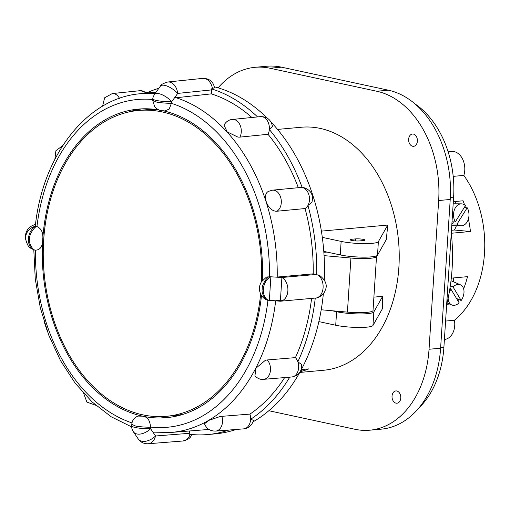 <?xml version="1.0" encoding="UTF-8"?>
<svg xmlns="http://www.w3.org/2000/svg" width="510" height="510" viewBox="0 0 510 510"><rect width="100%" height="100%" fill="white"/><g stroke="black" fill="none" stroke-linecap="round" stroke-linejoin="round"><path stroke-width="0.76" d="M418.939 407.904A89.116 63.125 -95.2 0 0 443.898 347.233L453.607 197.153A89.116 63.125 -95.2 0 0 414.987 103.9M214.378 86.815A175.491 124.306 84.8 0 1 267.304 118.199M271.02 122.011A175.491 124.306 84.8 0 1 324.309 279.926M323.372 293.594A175.491 124.306 84.8 0 1 300.906 370.368M299.848 372.294A175.491 124.306 84.8 0 1 253.011 421.846M236.155 429.465A175.491 124.306 84.8 0 1 215.666 433.825L207.959 434.526A175.491 124.306 84.8 0 1 189.14 434.239L189.548 430.982M303.73 187.629L302.181 187.54A10.965 7.771 -95.2 0 0 300.677 187.476L272.506 190.16A10.965 7.771 -95.2 0 1 272.525 190.16L268.547 191.346C261.987 194.323 266.781 209.24 274.884 211.063A10.965 7.382 -119.2 0 0 276.892 211.236L305.063 208.552A10.965 7.771 -95.2 0 0 307.944 205.492L311.967 202.119C313.624 194.769 310.883 189.937 303.73 187.629M239.929 137.113A10.965 7.771 -95.2 0 0 240.146 125.256A10.965 7.771 -95.2 0 0 232.49 119.442C229.016 119.652 226.179 121.527 223.973 125.071L227.199 131.886L237.813 137.056A10.965 5.227 -152.2 0 0 239.923 137.113L268.018 134.289A10.965 7.771 -95.2 0 0 269.331 129.508A175.491 124.306 84.8 0 1 302.181 187.54A10.965 7.771 -95.2 0 1 308.773 194.438A10.965 7.771 -95.2 0 1 307.944 205.492A175.491 124.306 84.8 0 1 316.761 274.884L319.285 275.177M214.493 87.701L211.478 88.88A175.491 124.306 84.8 0 1 257.556 116.917M260.584 116.611A10.965 7.771 -95.2 0 1 269.331 129.508L272.436 126.384C271.129 119.895 267.176 116.637 260.584 116.611A10.965 7.771 -95.2 0 0 260.534 116.618L232.445 119.442A10.965 7.771 -95.2 0 1 232.49 119.442M152.847 98.87L152.745 100.419L156.385 102C158.304 102.714 169.479 103.511 171.411 103.249L171.742 101.675A12.342 1.887 3.7 0 1 156.487 100.457A12.342 1.887 3.7 0 1 152.847 98.87C152.605 98.379 153.147 96.894 154.466 94.407A12.342 4.781 35.7 0 1 171.742 101.668L177.697 93.413L211.605 89.9L211.478 88.88M171.411 103.249L169.173 109.108L164.66 110.995C162.939 110.23 160.057 112.194 154.702 106.794L152.745 100.419M174.388 97.952L211.306 93.865L211.567 89.9M159.031 109.95A154.925 109.739 -95.2 0 0 138.357 109.095A154.925 109.739 -95.2 0 0 42.719 239.745C42.591 246.579 40.162 250.047 35.432 250.136L34.425 249.925A12.342 8.504 -77.8 0 1 28.452 238.68A12.342 8.504 -77.8 0 1 35.961 226.204L35.324 225.911C42.757 155.161 86.751 98.309 139.753 93.783A170.053 120.456 84.8 0 1 155.065 93.572M34.425 249.925L30.715 248.198C28.955 247.86 27.266 244.876 25.64 239.235A12.342 12.189 -4.7 0 1 35.955 226.204L36.956 226.536C41.539 228.62 43.458 233.019 42.719 239.745A154.925 109.739 -95.2 0 0 142.583 416.166A154.925 109.739 -95.2 0 0 166.572 417.664A154.925 109.739 -95.2 0 0 261.483 295.577M35.368 250.123C33.118 250.729 28.286 243.079 29.561 238.922C28.815 234.938 34.699 226.325 36.892 226.523M128.749 111.983A154.925 109.739 84.8 0 1 142.22 108.84M262.542 280.124A154.925 109.739 -95.2 0 0 163.876 110.938M170.416 417.212A154.925 109.739 84.8 0 1 156.595 416.568M260.642 294.072A153.555 108.77 84.8 0 1 166.445 416.294L174.159 415.593A153.555 108.77 -95.2 0 0 183.893 414.069M156.041 109.491A153.555 108.77 -95.2 0 0 146.191 109.758L138.484 110.466A153.555 108.77 84.8 0 1 162.256 111.945A153.555 108.77 84.8 0 1 261.515 281.552M166.445 416.294A153.555 108.77 84.8 0 1 142.672 414.815A153.555 108.77 84.8 0 1 43.688 239.955A153.555 108.77 84.8 0 1 138.484 110.466M319.26 275.164C325.794 280.207 327.732 285.364 325.074 290.643C323.703 295.303 317.265 298.216 316.487 297.961L280.366 301.225L267.795 300.18C265.844 300.243 259.909 296.284 259.513 289.572C259.73 285.179 259.303 286.537 261.273 281.953L266.602 276.975L270.874 276.796L269.344 300.524A12.342 8.504 102.2 0 1 263.364 289.278A12.342 8.504 102.2 0 1 270.874 276.796L281.902 277.497L316.079 274.463L316.761 274.884M269.56 276.637C267.367 276.439 261.522 285.065 262.261 289.036C260.992 293.199 265.786 300.843 268.037 300.237M283.49 300.027L275.687 300.721M175.587 97.569A170.053 120.456 84.8 0 1 277.217 277.045L275.833 277.108M316.079 274.463L313.223 273.851L277.217 277.045M142.583 416.166C147.473 416.778 150.106 420.412 150.469 427.074L150.469 427.163C148.531 427.431 137.349 426.685 135.437 425.958L131.797 424.358C132.141 420.399 134.207 417.639 137.987 416.083L142.583 416.166M150.469 427.163L150.597 428.719A12.342 1.887 -176.3 0 1 135.335 427.501A12.342 1.887 -176.3 0 1 131.695 425.907L131.797 424.358M153.988 432.155L152.821 431.983L155.544 435.993L189.395 433.309M152.821 431.983L150.597 428.725A12.342 7.471 145.8 0 1 133.371 431.798L138.312 439.065A12.342 7.471 145.8 0 0 155.544 435.993A12.342 8.759 85.5 0 1 148.187 443.751C144.043 443.936 140.747 442.374 138.312 439.065M211.306 93.865A170.499 120.768 84.8 0 1 251.889 117.491M268.018 134.289A170.499 120.768 84.8 0 1 298.337 187.699M305.063 208.552A170.499 120.768 84.8 0 1 313.223 273.851M315.263 298.082A175.491 124.306 84.8 0 1 297.84 361.819A10.965 7.771 -95.2 0 0 295.424 357.618L267.272 359.952A10.965 5.706 -42.9 0 0 265.226 360.417L256.052 368.086L254.892 375.997C258.034 378.764 260.973 379.873 263.702 379.319A10.965 7.771 -95.2 0 0 270.262 371.764A10.965 7.771 -95.2 0 0 267.272 359.952M311.584 298.458A170.499 120.768 84.8 0 1 295.424 357.618M301.665 364.535L297.84 361.819A10.965 7.771 -95.2 0 1 291.854 376.979C298.637 375.634 301.907 371.49 301.665 364.535M289.737 377.158A175.491 124.306 84.8 0 1 250.588 419.309A10.965 7.771 -95.2 0 0 249.925 414.101L221.869 416.332A10.965 2.327 -17.8 0 0 219.733 416.644L209.087 420.285L204.478 423.74C206.448 428.738 210.209 431.186 215.749 431.09A10.965 7.771 -95.2 0 0 221.869 416.339M284.637 377.585A170.499 120.768 84.8 0 1 249.925 414.101M253.47 420.265L250.588 419.309A10.965 7.771 -95.2 0 1 243.799 428.859C248.912 428.094 252.131 425.225 253.47 420.265M208.89 429.42A170.499 120.768 84.8 0 1 206.448 429.643L170.722 432.467A170.053 120.456 84.8 0 0 275.661 300.925M228.799 430.051A175.491 124.306 84.8 0 1 207.959 434.526M146.115 93.126A175.491 124.306 84.8 0 1 158.859 88.3M376.367 255.931A21.936 3.353 -176.3 0 1 376.527 256.377A21.936 3.353 -176.3 0 1 350.918 258.034L324.073 255.631M321.217 309.774L347.418 312.12A21.936 3.353 3.7 0 0 373.027 310.462L376.527 256.377M323.85 252.24L327.095 252.093M450.343 285.734L452.995 286.875A10.965 7.223 -66.7 0 1 460.422 284.797A10.965 7.223 -66.7 0 1 461.193 300.498L456.533 298.49M449.233 292.53A10.965 7.223 -66.7 0 1 450.967 289.24L459.166 302.863A10.965 7.223 -66.7 0 1 451.739 304.942A10.965 7.223 -66.7 0 1 448.15 298.025M450.967 289.24L449.877 288.775M452.995 286.875L461.193 300.498M450.037 287.787L450.891 289.208M464.119 207.736L467.192 207.755A10.965 7.726 -89.7 0 1 468.244 219.466A10.965 7.726 -89.7 0 1 461.199 225.783A10.965 7.726 -89.7 0 1 457.062 224.043L452.198 224.017A10.965 7.726 90.3 0 1 451.885 223.718M452.007 221.856L455.328 221.875A10.965 7.726 -89.7 0 1 454.282 210.165A10.965 7.726 -89.7 0 1 461.327 203.847A10.965 7.726 -89.7 0 1 465.458 205.581L455.328 221.875M467.192 207.755L457.062 224.043M453.537 221.863L452.198 224.017M413.412 134.085A6.171 4.373 -95.2 0 0 412.456 134.028A6.171 4.373 -95.2 0 0 408.631 139.899A6.171 4.373 -95.2 0 0 412.622 146.255A6.171 4.373 -95.2 0 0 413.578 146.319A6.171 4.373 -95.2 0 0 417.403 140.448A6.171 4.373 -95.2 0 0 413.412 134.085M396.799 390.985A6.171 4.373 -95.2 0 0 395.843 390.928A6.171 4.373 -95.2 0 0 392.018 396.799A6.171 4.373 -95.2 0 0 396.009 403.155A6.171 4.373 -95.2 0 0 396.965 403.219A6.171 4.373 -95.2 0 0 400.79 397.347A6.171 4.373 -95.2 0 0 396.799 390.985M332.067 310.743L336.594 311.718A21.936 3.353 3.7 0 0 359.582 313.937A21.936 3.353 3.7 0 0 373.83 311.967L382.653 296.329L373.887 297.132M382.653 296.329L382.322 308.888L372.957 325.488A21.936 3.353 3.7 0 1 358.702 327.458A21.936 3.353 3.7 0 1 335.72 325.24L318.871 321.612M323.786 251.379L340.266 254.93A21.936 3.353 3.7 0 0 363.254 257.148A21.936 3.353 3.7 0 0 377.502 255.178L386.325 239.541L387.747 225.057L321.389 231.126M301.333 369.578L308.779 368.896A122.024 86.432 -95.2 0 1 300.243 371.675M277.548 129.412L301.333 127.239A122.024 86.432 84.8 0 1 320.229 128.412A122.024 86.432 84.8 0 1 399.215 254.158A122.024 86.432 84.8 0 1 323.557 370.266L299.765 372.44M359.48 240.924A5.482 0.835 -176.3 0 1 351.741 240.44A5.482 0.835 -176.3 0 1 350.121 239.732A5.482 0.835 -176.3 0 1 351.709 239.254L355.566 238.897A5.482 0.835 -176.3 0 1 361.558 239.094A5.482 0.835 -176.3 0 1 364.924 240.089A5.482 0.835 -176.3 0 1 363.337 240.573L359.48 240.924M451.293 232.891A153.555 108.77 84.8 0 1 446.664 304.495M453.199 176.364L463.826 175.395A16.454 11.653 -95.2 0 0 454.161 151.617A16.454 11.653 -95.2 0 0 451.618 151.457L448.111 151.776M444.401 339.437L444.573 339.424A16.454 11.653 -95.2 0 0 454.455 320.248L445.593 321.058M463.826 175.395A93.228 66.039 84.8 0 1 454.455 320.248M255.102 67.307L266.666 66.249A95.969 67.983 84.8 0 1 281.526 67.173L388.359 90.187A95.969 67.983 84.8 0 1 450.222 199.474L440.602 348.209A95.969 67.983 84.8 0 1 381.359 429.139L369.795 430.191A95.969 67.983 -95.2 0 0 429.037 349.261L438.657 200.532A95.969 67.983 -95.2 0 0 376.794 91.245L269.956 68.232A95.969 67.983 -95.2 0 0 255.102 67.307A95.969 67.983 -95.2 0 0 218.101 87.847M268.846 410.728L354.934 429.267A95.969 67.983 -95.2 0 0 369.795 430.191M300.868 370.451A122.024 86.432 -95.2 0 0 304.967 369.24M322.307 237.354L341.139 241.408A21.936 3.353 3.7 0 0 364.127 243.627A21.936 3.353 3.7 0 0 378.375 241.657L387.747 225.057M453.313 201.673L463.086 200.781A93.228 66.039 84.8 0 1 464.546 204.867M465.018 206.289A93.228 66.039 84.8 0 1 465.483 207.748M468.403 218.943A93.228 66.039 84.8 0 1 470.443 231.502L454.41 230.016A24.678 17.48 -95.2 0 0 456.367 225.758M451.331 233.248L470.443 231.502M451.305 278.141L467.523 276.656A93.228 66.039 84.8 0 1 463.622 288.826M458.732 299.44A93.228 66.039 84.8 0 1 457.948 300.849M446.709 304.298L449.622 304.03M453.715 281.909A24.678 17.48 -95.2 0 0 453.384 277.95M456.138 203.815A24.678 17.48 -95.2 0 0 455.2 201.501M451.465 230.284L454.41 230.016M276.892 211.236L276.892 211.236A10.965 7.771 -95.2 0 0 281.004 198.651A10.965 7.771 -95.2 0 0 272.525 190.16M450.336 197.453L453.607 197.153M440.646 347.533L443.898 347.233M214.493 87.733C213.244 81.472 209.31 78.355 202.687 78.387A12.342 8.721 84.1 0 1 212.504 88.791M202.687 78.387L167.745 82.002A12.342 8.721 84.1 0 1 177.697 93.413A12.342 4.781 35.7 0 0 160.408 86.139L154.466 94.407M152.802 99.514A164.571 116.573 -95.2 0 0 36.956 226.536M317.787 274.782A12.342 8.664 84.9 0 1 323.091 287.704A12.342 8.664 84.9 0 1 316.289 297.993M281.902 277.497A12.342 8.664 84.9 0 1 287.876 290.834A12.342 8.664 84.9 0 1 280.366 301.225L281.902 277.497M269.497 276.624A164.571 116.573 -95.2 0 0 171.405 103.332M150.469 427.074A164.571 116.573 -95.2 0 0 267.973 300.218M190.109 434.354A12.342 8.759 85.5 0 1 183.071 440.984L188.789 438.778L190.421 437.159L191.862 434.526M25.64 239.235L25.5 237.539A12.342 12.189 -4.7 0 1 35.483 224.559M35.432 250.136A164.571 116.573 -95.2 0 0 132.001 422.924M263.702 379.319A10.965 7.771 -95.2 0 1 263.657 379.325L291.803 376.986A10.965 7.771 -95.2 0 0 291.854 376.979M215.749 431.09A10.965 7.771 -95.2 0 1 215.685 431.097L243.735 428.859A10.965 7.771 -95.2 0 0 243.799 428.859M145.732 93.164A10.965 7.771 -95.2 0 0 140.154 90.678A10.965 7.771 -95.2 0 0 140.091 90.684L112.245 93.559A10.965 7.771 -95.2 0 1 112.308 93.553L104.639 97.786L102.555 106.214M119.474 98.341A10.965 7.771 -95.2 0 0 112.308 93.553M347.418 312.12L350.918 258.034M429.037 349.261L440.602 348.209M269.956 68.232L281.526 67.173M376.794 91.245L388.359 90.187M438.657 200.532L450.222 199.474M373.83 311.967L372.957 325.488M336.594 311.718L335.72 325.24M377.502 255.178L378.375 241.657M340.266 254.93L341.139 241.408M355.438 240.918L355.566 238.897M351.639 240.42L351.709 239.254M167.745 82.002C163.041 83.436 160.593 84.813 160.408 86.139M131.695 425.907C131.427 427.386 131.988 429.344 133.371 431.798M148.187 443.751L183.071 440.984M153.472 432.142L170.722 432.467M25.5 237.539C25.264 233.625 26.552 230.31 29.35 227.581C33.819 224.069 36.204 224.559 35.828 224.502M33.8 249.753L35.273 279.046L40.335 307.868L48.845 335.357L60.556 360.704L75.136 383.15L92.182 402.033L111.212 416.785L131.688 426.921M95.568 405.201L86.885 402.084L83.691 393.42M47.602 332.036L43.917 321M62.749 145.592L55.896 150.75L54.876 159.273M147.339 92.565L140.154 90.678M139.753 93.783L156.136 92.08M451.012 280.742L460.422 284.797M447.047 302.921L451.739 304.942M451.758 225.726L461.199 225.783M453.173 203.802L461.327 203.847"/></g></svg>
